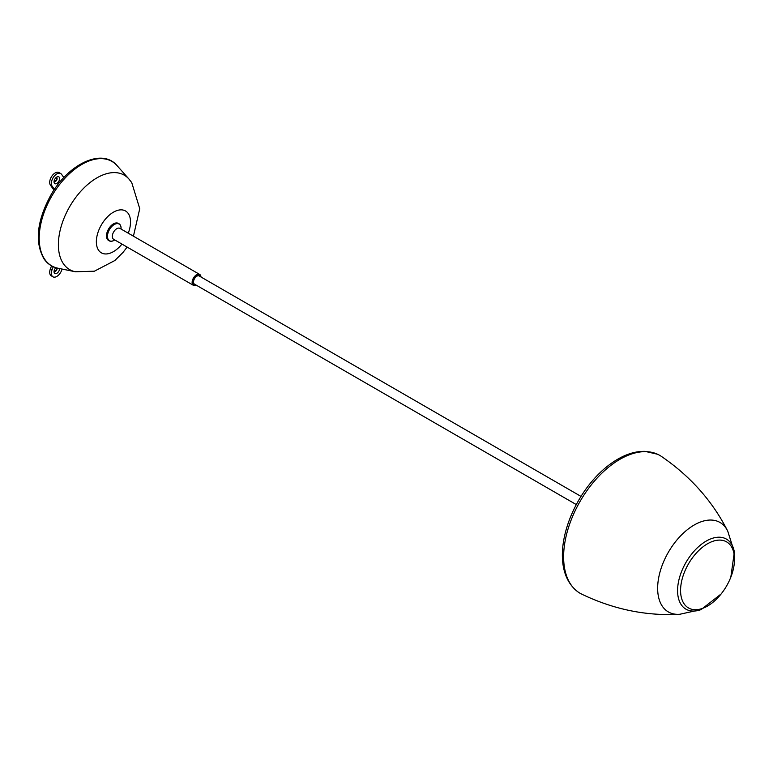 <?xml version="1.0" encoding="UTF-8"?>
<svg xmlns="http://www.w3.org/2000/svg" width="773" height="773" viewBox="0 0 773 773"><rect width="100%" height="100%" fill="white"/><g stroke="black" fill="none" stroke-linecap="round" stroke-linejoin="round"><path stroke-width="1.16" d="M59.608 268.55A3.933 2.271 -60 0 1 55.434 273.7A3.933 2.271 -60 0 1 54.042 271.729A3.933 2.271 -60 0 1 55.849 267.68M54.139 270.84A2.164 1.246 120 0 0 54.497 271.265A2.164 1.246 120 0 0 54.806 271.371A2.164 1.246 120 0 0 56.545 270.212A2.164 1.246 120 0 0 57.028 267.999M54.303 271.11A2.164 1.246 120 0 0 54.39 271.13A2.164 1.246 120 0 0 56.062 270.057A2.164 1.246 120 0 0 56.651 267.912M53.25 266.714L52.091 269.7A7.73 4.464 120 0 0 52.96 276.811A7.73 4.464 120 0 0 54.091 277.159A7.73 4.464 120 0 0 61.56 270.54L62.13 269.062M51.549 265.854L50.429 268.733A7.73 4.464 120 0 0 51.298 275.845L52.96 276.811M58.217 182.206A3.933 2.271 -60 0 1 54.042 181.829A3.933 2.271 -60 0 1 55.434 178.244A3.933 2.271 -60 0 1 56.825 177.017A3.933 2.271 -60 0 1 59.511 177.848A3.933 2.271 -60 0 1 58.217 182.206M54.139 180.94A2.164 1.246 120 0 0 54.497 181.375A2.164 1.246 120 0 0 56.342 180.592A2.164 1.246 120 0 0 56.651 177.626A2.164 1.246 120 0 0 56.11 177.539M54.303 181.22A2.164 1.246 120 0 0 55.927 180.351A2.164 1.246 120 0 0 56.429 177.548M63.85 177.597L61.56 174.34A7.73 4.464 120 0 0 60.69 173.538A7.73 4.464 120 0 0 54.091 176.341A7.73 4.464 120 0 0 52.091 186.109L54.439 189.443M60.69 173.538L59.019 172.572A7.73 4.464 120 0 0 52.429 175.374A7.73 4.464 120 0 0 50.429 185.143L53.955 190.168M121.061 229.05A9.624 5.556 120 0 0 121.081 228.46A9.624 5.556 120 0 0 117.554 223.61A9.624 5.556 120 0 0 110.616 227.871A9.624 5.556 120 0 0 107.747 238.364A9.624 5.556 120 0 0 114.278 240.248A9.624 5.556 120 0 0 114.771 239.939M114.211 240.297A9.827 5.672 -60 0 1 114.133 240.335A9.827 5.672 -60 0 1 109.215 240.818A9.827 5.672 -60 0 1 110.404 227.697A9.827 5.672 -60 0 1 119.052 223.793A9.827 5.672 -60 0 1 121.081 228.296A9.827 5.672 -60 0 1 121.081 228.383M200.97 276.995A5.894 3.401 120 0 0 194.603 277.294A5.894 3.401 120 0 0 192.767 283.43A5.894 3.401 120 0 0 196.255 285.169M196.284 285.189A6.29 3.633 -60 0 1 193.424 285.343A6.29 3.633 -60 0 1 194.178 276.947A6.29 3.633 -60 0 1 199.714 274.454A6.29 3.633 -60 0 1 200.999 277.014M109.215 240.818L108.529 240.422A9.827 5.672 -60 0 1 109.708 227.291A9.827 5.672 -60 0 1 118.356 223.397L119.052 223.793M580.977 496.392L199.202 275.971A4.715 2.725 120 0 0 196.825 276.212A4.715 2.725 120 0 0 193.762 280.377A4.715 2.725 120 0 0 194.487 284.145L576.262 504.566M701.13 609.568L679.844 614.255A51.656 29.818 -60 0 1 679.158 614.303A51.656 29.818 -60 0 1 657.746 591.297A51.656 29.818 -60 0 1 674.481 543.042A51.656 29.818 -60 0 1 727.47 530.636A51.656 29.818 -60 0 1 727.77 531.254L734.35 552.028A40.467 23.364 -60 0 0 690.762 555.217A40.467 23.364 -60 0 0 678.124 596.766A40.467 23.364 -60 0 0 701.13 609.568L721.122 593.964M679.158 614.303C645.861 616.052 613.385 609.327 581.74 594.147A79.619 45.974 -60 0 1 578.04 591.954A79.619 45.974 -60 0 1 589.567 487.096A79.619 45.974 -60 0 1 657.552 454.244A79.619 45.974 -60 0 1 661.302 456.341C690.27 476.158 712.329 500.914 727.47 530.636M696.058 609.713A38.138 22.021 120 0 0 731.731 574.706A38.138 22.021 120 0 0 719.895 540.095A38.138 22.021 120 0 0 719.016 540.105A38.138 22.021 120 0 0 688.125 564.503A38.138 22.021 120 0 0 683.574 603.017A38.138 22.021 120 0 0 696.058 609.713M44.911 259.573A60.275 34.804 -60 0 1 59.212 184.989A60.275 34.804 -60 0 1 117.129 165.693C102.142 147.537 67.879 164.079 50.487 195.772C36.766 221.407 34.64 242.5 44.109 259.052C47.588 263.951 52.197 267.004 57.946 268.212A60.275 34.804 -60 0 1 44.911 259.573M121.96 244.094A24.166 13.953 -60 0 1 98.644 250.317A24.166 13.953 -60 0 1 104.896 219.754A24.166 13.953 -60 0 1 128.241 213.503A24.166 13.953 -60 0 1 128.25 233.195M127.139 247.08L123.013 252.433L114.791 260.559L94.393 271.197L75.348 271.758A54.545 31.49 -60 0 1 63.55 263.941A54.545 31.49 -60 0 1 76.498 196.448A54.545 31.49 -60 0 1 128.898 178.988L117.129 165.693M52.091 269.7L50.429 268.733M52.091 186.109L50.429 185.143M199.714 274.454L119.921 228.383A6.29 3.633 120 0 0 114.385 230.885A6.29 3.633 120 0 0 113.631 239.282L113.602 239.263M133.429 236.19L139.739 208.691L131.729 182.573L128.898 178.988M75.348 271.758L57.946 268.212M193.424 285.343L113.631 239.282M730.833 577.141L734.35 552.028M578.04 591.954C551.661 572.194 561.043 521.997 587.76 486.565C597.519 473.791 608.293 464.235 620.091 457.887C628.652 453.345 636.971 451.171 645.02 451.364L657.552 454.244"/></g></svg>
